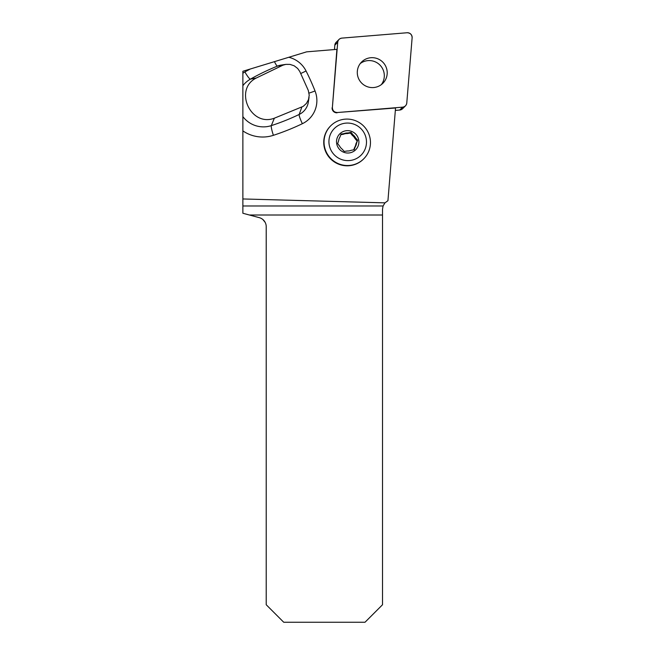 <?xml version="1.0" encoding="UTF-8"?>
<svg xmlns="http://www.w3.org/2000/svg" width="655" height="655" viewBox="0 0 655 655"><rect width="100%" height="100%" fill="white"/><g stroke="black" fill="none" stroke-linecap="round" stroke-linejoin="round"><path stroke-width="0.98" d="M274.453 61.644A9.342 1.269 -112 0 0 277.442 66.106A232.73 230.192 45 0 0 250.415 79.14A25.651 25.373 45 0 0 242.874 85.682L242.874 71.272L306.638 51.843L336.899 49.354L332.372 107.502A4.634 4.585 45 0 0 337.39 112.521L402.62 107.158A4.634 4.585 45 0 0 406.78 102.991L412.126 37.769A4.634 4.585 45 0 0 407.107 32.75L341.885 38.113A4.634 4.585 45 0 0 337.718 42.28L332.372 107.502M337.39 112.521L395.538 107.985L387.94 200.692L384.976 202.853L242.874 198.956L242.874 116.615A25.651 25.373 45 0 0 271.317 125.629L274.355 118.195C250.546 127.357 233.467 89.309 256.285 78.019L282.952 65.172L285.891 64.37L289.928 64.378L294.152 65.778L297.681 68.48L299.785 71.493L308.292 90.406L309.217 95.171L308.513 99.544L306.425 103.416L303.2 106.364L274.355 118.195M363.746 158.821L363.459 159.108A23.351 23.097 -135 0 1 323.742 142.585A23.351 23.097 -135 0 1 330.464 126.071L330.75 125.785A23.351 23.097 -135 0 1 363.582 125.981A23.351 23.097 -135 0 1 339.429 164.086A23.351 23.097 -135 0 1 330.75 125.785M337.128 112.783A4.634 4.585 -135 0 1 332.11 107.764M242.874 85.682L242.874 116.615M242.874 198.956L242.874 213.26L259.298 217.656A9.342 9.342 0 0 1 266.217 226.679L266.217 604.737L283.73 622.25L365.007 622.25L382.52 604.737L382.52 209.166L383.077 205.981L384.976 202.853M262.868 219.515L265.201 222.43M344.055 133.62L343.433 134.242A9.08 8.973 -135 0 1 347.338 133.571L347.952 132.957A9.08 8.973 45 0 0 344.055 133.62L341.067 134.078L339.953 137.051A9.08 8.973 45 0 0 338.619 140.776L337.644 143.617L339.585 146.065A9.08 8.973 45 0 0 342.147 149.119L344.227 151.436L347.207 150.986A9.08 8.973 45 0 0 351.113 150.314L354.232 149.725L355.206 146.884A9.08 8.973 45 0 0 356.541 143.167L355.927 143.781A9.08 8.973 -135 0 1 354.584 147.506L355.206 146.884M355.575 137.869A9.08 8.973 45 0 0 353.012 134.824L352.398 135.438A9.08 8.973 -135 0 1 354.961 138.492L355.575 137.869L357.655 140.186L356.541 143.167M353.757 149.815L354.584 147.506M355.927 143.781L357.655 140.186M354.961 138.492L356.967 140.874M347.338 133.571L350.384 133.047L351.072 132.367L347.952 132.957M350.384 133.047L352.398 135.438M353.012 134.824L351.072 132.367M340.837 134.684L343.433 134.242M341.386 159.452A18.88 18.676 -135 0 1 335.556 127.389A18.88 18.676 -135 0 1 366.186 138.68A18.88 18.676 -135 0 1 341.386 159.452M351.481 131.344A11.25 11.127 -135 0 1 354.953 150.445A11.25 11.127 -135 0 1 336.703 143.723A11.25 11.127 -135 0 1 351.481 131.344M381.333 84.626A15.049 14.885 45 0 0 360.266 63.535M405.461 105.848L402.571 108.738A4.634 4.585 -135 0 1 399.722 110.048L395.333 110.408M334.468 49.551L334.828 45.17A4.634 4.585 -135 0 1 336.146 42.313L339.036 39.423M382.774 62.11A15.049 14.885 45 0 0 361.617 61.988A15.049 14.885 45 0 0 361.724 83.152A15.049 14.885 45 0 0 382.88 83.283A15.049 14.885 45 0 0 382.774 62.11M341.894 38.113C339.486 38.489 338.095 39.881 337.718 42.288L332.38 107.477C332.535 110.679 334.222 112.357 337.415 112.521L402.604 107.158C405.011 106.781 406.403 105.389 406.78 102.982L412.126 37.793C411.962 34.592 410.284 32.914 407.082 32.75L341.894 38.113M288.798 57.272A26.069 25.782 -135 0 1 306.057 70.977A242.031 239.394 -135 0 1 315.039 90.963A26.069 25.782 -135 0 1 302.373 123.697A242.031 239.394 -135 0 1 273.397 135.315A34.952 34.568 -135 0 1 242.874 130.894M242.874 73.204A34.952 34.568 -135 0 1 244.896 71.96A242.031 239.394 -135 0 1 250.259 69.021M244.896 71.96A9.342 1.326 60.5 0 0 250.415 79.14L256.285 78.019M242.874 205.981L383.077 205.981M382.52 215.004L249.399 215.004M301.824 107.125L299.188 114.453A232.73 230.192 45 0 1 271.317 125.629A9.342 1.228 -108.1 0 0 273.397 135.315M306.057 70.977A9.342 0.434 -26.8 0 1 300.776 73.475M285.907 64.37L281.142 65.091A16.768 16.58 45 0 0 277.442 66.106L282.952 65.172M302.373 123.697A9.342 1.294 -115.6 0 1 299.188 114.453A16.768 16.58 45 0 0 308.325 102.106L309.062 97.284M315.039 90.963A9.342 0.549 -21.6 0 1 309.037 93.1M399.722 110.048L402.62 107.158M337.718 42.28L334.828 45.17"/></g></svg>
